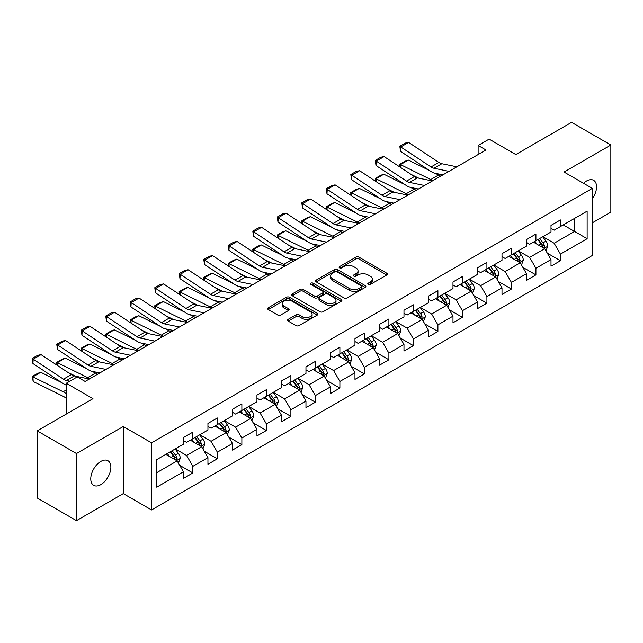 <?xml version="1.0" encoding="UTF-8"?>
<svg xmlns="http://www.w3.org/2000/svg" width="643" height="643" viewBox="0 0 643 643"><rect width="100%" height="100%" fill="white"/><g stroke="black" fill="none" stroke-linecap="round" stroke-linejoin="round"><path stroke-width="0.96" d="M368.206 284.431A1.527 0.884 0 0 0 370.368 284.431L386.748 274.979A2.178 1.262 0 0 0 387.391 274.087A2.178 1.262 0 0 0 386.748 273.195L358.995 257.176A2.178 1.262 0 0 0 355.917 257.176L339.528 266.628A1.527 0.884 0 0 0 339.086 267.255A1.527 0.884 0 0 0 339.528 267.874A1.527 0.884 0 0 0 341.69 267.874L343.812 266.652A6.977 4.027 0 0 1 353.674 266.652L355.989 267.986A6.977 4.027 0 0 1 358.03 270.84A6.977 4.027 0 0 1 355.989 273.685L353.867 274.907A1.527 0.884 0 0 0 353.425 275.534A1.527 0.884 0 0 0 353.867 276.152A1.527 0.884 0 0 0 356.029 276.152L358.151 274.931A6.977 4.027 0 0 1 368.013 274.931L370.328 276.265A6.977 4.027 0 0 1 372.369 279.118A6.977 4.027 0 0 1 370.328 281.964L368.206 283.185A1.527 0.884 0 0 0 367.764 283.812A1.527 0.884 0 0 0 368.206 284.431L368.206 283.185M100.814 484.645A14.218 8.206 120 0 0 110.106 472.123A14.218 8.206 120 0 0 107.928 460.726A14.218 8.206 120 0 0 100.814 461.433A14.218 8.206 120 0 0 91.531 473.963A14.218 8.206 120 0 0 93.709 485.352A14.218 8.206 120 0 0 100.814 484.645M592.316 198.751A14.218 8.206 120 0 0 593.61 180.321A14.218 8.206 120 0 0 586.504 181.021A14.218 8.206 120 0 0 583.506 183.279M288.225 319.306A2.178 1.262 0 0 0 287.59 320.198A2.178 1.262 0 0 0 288.225 321.09L296.013 325.583A2.178 1.262 0 0 0 299.099 325.583L317.288 315.078A2.178 1.262 0 0 0 317.931 314.186A2.178 1.262 0 0 0 317.288 313.302L289.535 297.275A2.178 1.262 0 0 0 286.456 297.275L268.26 307.78A2.178 1.262 0 0 0 267.625 308.672A2.178 1.262 0 0 0 268.26 309.556L277.663 314.99A2.178 1.262 0 0 0 280.75 314.99L288.538 310.497A2.178 1.262 0 0 0 289.173 309.604A2.178 1.262 0 0 0 288.538 308.712L283.868 306.02A5.835 3.368 0 0 1 282.164 303.641A5.835 3.368 0 0 1 285.765 300.53A5.835 3.368 0 0 1 292.123 301.262L310.392 311.807A5.835 3.368 0 0 1 312.096 314.186A5.835 3.368 0 0 1 308.495 317.296A5.835 3.368 0 0 1 302.138 316.573L299.099 314.813A2.178 1.262 0 0 0 296.013 314.813L288.225 319.306L288.225 321.09M592.316 222.832L610.85 212.134L610.85 145.021L571.579 122.347L515.815 154.545L489.114 139.129L478.119 145.471L485.971 150.012L85.109 381.444L77.256 376.911L66.261 383.26L66.261 414.092M76.469 453.54L76.469 520.653L123.279 493.623L123.279 426.518L76.469 453.54L37.198 430.866L92.962 398.676L66.261 383.26M123.279 426.518L151.555 442.842L592.316 188.367L592.316 255.48L151.555 509.947L151.555 442.842M610.85 145.021L564.04 172.043L592.316 188.367M343.965 297.902A2.178 1.262 0 0 0 347.051 297.902L365.24 287.397A2.178 1.262 0 0 0 365.883 286.505A2.178 1.262 0 0 0 365.24 285.613L337.487 269.594A2.178 1.262 0 0 0 334.408 269.594L316.211 280.099A2.178 1.262 0 0 0 315.568 280.983A2.178 1.262 0 0 0 316.211 281.875L343.965 297.902M311.501 284.761A1.527 0.884 0 0 1 313.053 284.978L313.053 283.169L341.264 299.453A2.178 1.262 0 0 1 341.907 300.345A2.178 1.262 0 0 1 341.264 301.237L323.075 311.742A2.178 1.262 0 0 1 319.989 311.742L292.235 295.716L292.235 293.939A2.178 1.262 0 0 0 291.601 294.824A2.178 1.262 0 0 0 292.235 295.716M292.235 293.939L300.024 289.438A2.178 1.262 0 0 1 303.102 289.438L314.363 295.941A2.178 1.262 0 0 0 317.441 295.941L322.609 292.959A2.178 1.262 0 0 0 323.244 292.067A2.178 1.262 0 0 0 322.609 291.175L310.89 284.415A1.527 0.884 0 0 1 310.44 283.788A1.527 0.884 0 0 1 311.389 282.976A1.527 0.884 0 0 1 313.053 283.169M76.469 520.653L37.198 497.979L37.198 430.866M179.751 465.379L192.868 472.951L192.868 466.328L207.946 457.623L207.946 464.246L217.366 458.805L217.366 452.182L232.453 443.477L232.453 450.1L241.872 444.659L241.872 438.036L256.951 429.331L256.951 435.946L266.379 430.505L266.379 423.89L281.457 415.177L281.457 421.8L290.885 416.359L290.885 409.744L305.964 401.031L305.964 407.654L315.383 402.213L315.383 395.59L330.47 386.885L330.47 393.508L339.89 388.067L339.89 381.444L354.968 372.739L354.968 379.362L364.396 373.921L364.396 367.298L379.474 358.593L379.474 365.216L388.902 359.775L388.902 353.152L403.981 344.447L403.981 351.062L413.401 345.621L413.401 339.006L428.479 330.293L428.479 336.916L437.907 331.475L437.907 324.86L452.985 316.147L452.985 322.77L462.413 317.329L462.413 310.706L477.492 302.001L477.492 308.624L486.912 303.183L486.912 296.56L501.998 287.855L501.998 294.478L511.418 289.037L511.418 282.414L526.496 273.709L526.496 280.324L535.924 274.891L535.924 268.268L551.003 259.563L551.003 266.178L560.431 260.736L560.431 254.122L587.131 238.706L587.131 211.129L574.569 218.387L574.569 231.448L587.131 238.706M192.868 472.951L183.44 478.392L183.44 471.769L156.739 487.185L156.739 459.616L183.44 444.2L183.44 437.578L192.868 432.136L192.868 438.759L207.946 430.054L207.946 423.432L217.366 417.99L217.366 424.613L232.453 415.908L232.453 409.286L241.872 403.844L241.872 410.467L256.951 401.762L256.951 395.14L266.379 389.698L266.379 396.321L281.457 387.608L281.457 380.994L290.885 375.552L290.885 382.167L305.964 373.462L305.964 366.848L315.383 361.406L315.383 368.021L330.47 359.316L330.47 352.694L339.89 347.252L339.89 353.875L354.968 345.17L354.968 338.548L364.396 333.106L364.396 339.729L379.474 331.024L379.474 324.402L388.902 318.96L388.902 325.583L403.981 316.878L403.981 310.256L413.401 304.814L413.401 311.437L428.479 302.724L428.479 296.11L437.907 290.668L437.907 297.283L452.985 288.578L452.985 281.964L462.413 276.522L462.413 283.137L477.492 274.432L477.492 267.809L486.912 262.368L486.912 268.991L501.998 260.286L501.998 253.663L511.418 248.222L511.418 254.845L526.496 246.14L526.496 239.517L535.924 234.076L535.924 240.699L551.003 231.994L551.003 225.371L560.431 219.93L560.431 226.553L587.131 211.129M190.352 440.214L201.661 446.74L186.583 455.445L175.274 448.918M183.44 440.576L186.583 442.384L192.868 438.759M186.583 455.445L192.868 466.328M201.661 446.74L207.946 457.623M214.858 426.06L226.167 432.594L211.089 441.299L199.78 434.772M207.946 426.43L211.089 428.238L217.366 424.613M211.089 441.299L217.366 452.182M226.167 432.594L232.453 443.477M239.357 411.914L250.674 418.448L235.587 427.153L224.278 420.618M232.453 412.276L235.587 414.092L241.872 410.467M235.587 427.153L241.872 438.036M250.674 418.448L256.951 429.331M263.863 397.768L275.172 404.302L260.094 413.007L248.785 406.472M256.951 398.13L260.094 399.946L266.379 396.321M260.094 413.007L266.379 423.89M275.172 404.302L281.457 415.177M288.369 383.622L299.678 390.148L284.6 398.861L273.291 392.326M281.457 383.984L284.6 385.8L290.885 382.167M284.6 398.861L290.885 409.744M299.678 390.148L305.964 401.031M312.876 369.476L324.185 376.002L309.106 384.707L297.797 378.18M305.964 369.838L309.106 371.654L315.383 368.021M309.106 384.707L315.383 395.59M324.185 376.002L330.47 386.885M337.374 355.33L348.691 361.856L333.604 370.561L322.296 364.034M330.47 355.692L333.604 357.5L339.89 353.875M333.604 370.561L339.89 381.444M348.691 361.856L354.968 372.739M361.88 341.176L373.189 347.71L358.111 356.415L346.802 349.888M354.968 341.546L358.111 343.354L364.396 339.729M358.111 356.415L364.396 367.298M373.189 347.71L379.474 358.593M386.387 327.03L397.695 333.564L382.617 342.269L371.308 335.734M379.474 327.391L382.617 329.208L388.902 325.583M382.617 342.269L388.902 353.152M397.695 333.564L403.981 344.447M410.893 312.884L422.202 319.41L407.123 328.123L395.807 321.588M403.981 313.245L407.123 315.062L413.401 311.437M407.123 328.123L413.401 339.006M422.202 319.41L428.479 330.293M435.391 298.738L446.7 305.264L431.622 313.977L420.313 307.442M428.479 299.099L431.622 300.916L437.907 297.283M431.622 313.977L437.907 324.86M446.7 305.264L452.985 316.147M459.898 284.592L471.206 291.118L456.128 299.823L444.819 293.296M452.985 284.953L456.128 286.77L462.413 283.137M456.128 299.823L462.413 310.706M471.206 291.118L477.492 302.001M484.404 270.446L495.713 276.972L480.634 285.677L469.326 279.15M477.492 270.807L480.634 272.616L486.912 268.991M480.634 285.677L486.912 296.56M495.713 276.972L501.998 287.855M508.902 256.292L520.219 262.826L505.133 271.531L493.824 265.004M501.998 256.661L505.133 258.47L511.418 254.845M505.133 271.531L511.418 282.414M520.219 262.826L526.496 273.709M533.409 242.146L544.717 248.68L529.639 257.385L518.33 250.85M526.496 242.507L529.639 244.324L535.924 240.699M529.639 257.385L535.924 268.268M544.717 248.68L551.003 259.563M563.252 224.913L574.569 231.448L554.145 243.239L542.837 236.704M551.003 228.361L554.145 230.178L560.431 226.553M554.145 243.239L560.431 254.122M123.279 493.623L151.555 509.947M478.119 145.471L478.119 154.545M156.739 472.677L177.155 460.886L165.846 454.36M177.155 460.886L183.44 471.769M547.314 253.165L560.431 260.736M522.807 267.311L535.924 274.891M498.301 281.465L511.418 289.037M473.803 295.611L486.912 303.183M449.296 309.757L462.413 317.329M424.79 323.903L437.907 331.475M400.284 338.049L413.401 345.621M375.785 352.195L388.902 359.775M351.279 366.349L364.396 373.921M326.773 380.495L339.89 388.067M302.274 394.641L315.383 402.213M277.768 408.787L290.885 416.359M253.262 422.933L266.379 430.505M228.755 437.079L241.872 444.659M204.257 451.233L217.366 458.805M368.817 284.648L370.328 283.78A6.977 4.027 0 0 0 372.369 280.927L372.369 279.118M358.03 270.84L358.03 272.648A6.977 4.027 0 0 1 355.989 275.501L354.478 276.369M386.716 274.995L358.995 258.984A2.178 1.262 0 0 0 355.917 258.984L340.139 268.091M365.208 287.413L337.487 271.402A2.178 1.262 0 0 0 334.408 271.402L316.243 281.891M361.39 287.124A1.527 0.884 0 0 0 361.832 286.505A1.527 0.884 0 0 0 361.39 285.878L337.028 271.82A1.527 0.884 0 0 0 334.866 271.82L332.632 273.106A6.977 4.027 0 0 0 330.59 275.96A6.977 4.027 0 0 0 332.632 278.805L349.286 288.418A6.977 4.027 0 0 0 359.148 288.418L361.39 287.124L361.39 288.94A1.527 0.884 0 0 0 361.832 288.321L361.832 286.505M330.59 275.96L330.59 277.768A6.977 4.027 0 0 0 332.632 280.621L332.632 278.805M361.39 288.94L359.148 290.234A6.977 4.027 0 0 1 349.286 290.234L332.632 280.621M292.268 295.732L300.024 291.255L300.024 289.438M323.244 292.067L323.244 293.883A2.178 1.262 0 0 1 322.609 294.775L317.441 297.757A2.178 1.262 0 0 1 314.363 297.757L303.102 291.255A2.178 1.262 0 0 0 300.024 291.255M313.053 284.978L341.24 301.254M326.041 302.684A5.835 3.368 0 0 0 332.399 303.416A5.835 3.368 0 0 0 336 300.305A5.835 3.368 0 0 0 334.288 297.918L327.85 294.205A2.178 1.262 0 0 0 324.771 294.205L319.603 297.187A2.178 1.262 0 0 0 318.96 298.079A2.178 1.262 0 0 0 319.603 298.963L326.041 302.684L326.041 304.493A5.835 3.368 0 0 0 332.399 305.224A5.835 3.368 0 0 0 336 302.114L336 300.305M318.96 298.079L318.96 299.887A2.178 1.262 0 0 0 319.603 300.779L319.603 298.963M326.041 304.493L319.603 300.779M312.096 314.186L312.096 316.002A5.835 3.368 0 0 1 308.495 319.113A5.835 3.368 0 0 1 302.138 318.381L299.099 316.621A2.178 1.262 0 0 0 296.013 316.621L288.257 321.106M282.164 303.641L282.164 305.457A5.835 3.368 0 0 0 283.868 307.836L283.868 306.02M288.506 310.513L283.868 307.836M317.264 315.094L289.535 299.091A2.178 1.262 0 0 0 286.456 299.091L268.292 309.572M545.963 250.826L547.828 246.116A5.883 3.4 -120 0 0 545.947 241.109L542.708 236.777M400.115 167.148L399.713 164.335L405.211 161.16L408.337 160.075L429.669 170.612M434.957 173.224L438.598 175.017A16.662 9.621 60 0 1 440.6 176.206M537.058 244.252L534.855 241.31M408.337 160.075L400.485 164.608L430.746 179.55A16.662 9.621 60 0 1 432.747 180.739M399.713 164.335L400.485 164.608L400.661 167.51M418.706 178.159L411.038 174.374M543.809 248.15L544.653 246.373A5.883 3.4 -120 0 0 542.965 242.829L539.726 238.505M538.247 239.357L541.848 244.155A2.998 1.728 60 0 1 542.395 245.063L544.653 246.373M537.837 239.59L541.085 243.922A5.883 3.4 60 0 1 542.764 247.459M449.015 171.343L434.001 168.265A11.108 6.414 60 0 1 431.027 166.963L400.766 146.966L400.485 151.322L430.746 171.319A16.662 9.621 -120 0 0 435.207 173.28L442.931 174.864M456.868 166.81L441.854 163.732A11.108 6.414 60 0 1 438.88 162.43L408.626 142.433L400.766 146.966L399.825 146.25L405.323 143.076L408.626 142.433M400.485 151.322L399.825 146.25M521.457 264.972L523.322 260.27A5.883 3.4 -120 0 0 521.449 255.255L518.202 250.923M375.608 181.294L375.207 178.481L380.704 175.306L383.839 174.221L405.162 184.758M410.459 187.37L414.092 189.163A16.662 9.621 60 0 1 416.093 190.352M512.551 258.398L510.349 255.464M383.839 174.221L375.978 178.762L406.239 193.704A16.662 9.621 60 0 1 408.241 194.885M375.207 178.481L375.978 178.762L376.155 181.656M394.207 192.305L386.539 188.52M519.303 262.296L520.147 260.519A5.883 3.4 -120 0 0 518.459 256.975L515.22 252.651M513.749 253.503L517.342 258.301A2.998 1.728 60 0 1 517.888 259.209L520.147 260.519M513.339 253.736L516.578 258.068A5.883 3.4 60 0 1 518.266 261.605M496.951 279.118L498.823 274.416A5.883 3.4 -120 0 0 496.943 269.401L493.703 265.077M351.102 195.44L350.7 192.627L356.198 189.452L359.333 188.375L380.656 198.904M385.953 201.516L389.586 203.317A16.662 9.621 60 0 1 391.587 204.498M488.053 272.552L485.851 269.61M359.333 188.375L351.48 192.908L381.733 207.85A16.662 9.621 60 0 1 383.734 209.031M350.7 192.627L351.48 192.908L351.657 195.802M369.701 206.451L362.033 202.666M494.805 276.45L495.64 274.665A5.883 3.4 -120 0 0 493.961 271.121L490.713 266.797M489.243 267.649L492.835 272.447A2.998 1.728 60 0 1 493.382 273.363L495.64 274.665M488.833 267.882L492.072 272.214A5.883 3.4 60 0 1 493.76 275.751M424.509 185.489L409.495 182.411A11.108 6.414 60 0 1 406.521 181.109L376.268 161.112L375.978 165.476L406.239 185.465A16.662 9.621 -120 0 0 410.7 187.426L418.424 189.01M432.369 180.956L417.355 177.878A11.108 6.414 60 0 1 414.373 176.576L384.12 156.579L376.268 161.112L375.319 160.396L380.817 157.222L384.12 156.579M375.978 165.476L375.319 160.396M400.01 199.643L384.996 196.557A11.108 6.414 60 0 1 382.014 195.255L351.761 175.258L351.48 179.622L381.733 199.611A16.662 9.621 -120 0 0 386.202 201.572L393.918 203.156M407.863 195.102L392.849 192.024A11.108 6.414 60 0 1 389.875 190.722L359.614 170.725L351.761 175.258L350.821 174.542L356.318 171.368L359.614 170.725M351.48 179.622L350.821 174.542M472.452 293.272L474.317 288.562A5.883 3.4 -120 0 0 472.436 283.547L469.197 279.223M326.604 209.594L326.202 206.773L331.7 203.598L334.826 202.521L356.15 213.05M361.446 215.662L365.087 217.463A16.662 9.621 60 0 1 367.089 218.644M463.547 286.698L461.344 283.756M334.826 202.521L326.974 207.054L357.227 221.996A16.662 9.621 60 0 1 359.236 223.177M326.202 206.773L326.974 207.054L327.15 209.956M345.195 220.597L337.527 216.812M470.298 290.596L471.142 288.811A5.883 3.4 -120 0 0 469.454 285.275L466.215 280.943M464.736 281.795L468.337 286.593A2.998 1.728 60 0 1 468.876 287.509L471.142 288.811M464.326 282.036L467.565 286.36A5.883 3.4 60 0 1 469.253 289.905M447.946 307.418L449.811 302.708A5.883 3.4 -120 0 0 447.938 297.693L444.691 293.369M302.097 223.74L301.696 220.919L307.193 217.744L310.32 216.667L331.651 227.196M336.94 229.816L340.581 231.609A16.662 9.621 60 0 1 342.582 232.79M439.04 300.844L436.838 297.902M310.32 216.667L302.467 221.2L332.728 236.142A16.662 9.621 60 0 1 334.73 237.331M301.696 220.919L302.467 221.2L302.644 224.102M320.696 234.743L313.02 230.958M445.792 304.742L446.636 302.957A5.883 3.4 -120 0 0 444.948 299.421L441.709 295.089M440.23 295.941L443.831 300.747A2.998 1.728 60 0 1 444.377 301.655L446.636 302.957M439.82 296.182L443.067 300.506A5.883 3.4 60 0 1 444.747 304.051M423.44 321.564L425.312 316.854A5.883 3.4 -120 0 0 423.432 311.847L420.184 307.515M277.591 237.886L277.189 235.065L282.687 231.898L285.822 230.813L307.145 241.342M312.442 243.962L316.075 245.755A16.662 9.621 60 0 1 318.076 246.944M414.534 314.99L412.332 312.048M285.822 230.813L277.969 235.346L308.222 250.288A16.662 9.621 60 0 1 310.223 251.477M277.189 235.065L277.969 235.346L278.138 238.248M296.19 248.897L288.522 245.104M421.286 318.888L422.13 317.112A5.883 3.4 -120 0 0 420.45 313.567L417.203 309.243M415.732 310.087L419.324 314.893A2.998 1.728 60 0 1 419.871 315.801L422.13 317.112M415.322 310.328L418.561 314.652A5.883 3.4 60 0 1 420.249 318.197M375.504 213.789L360.49 210.711A11.108 6.414 60 0 1 357.516 209.401L327.255 189.404L326.974 193.768L357.227 213.765A16.662 9.621 -120 0 0 361.696 215.718L369.412 217.302M383.357 209.256L368.343 206.17A11.108 6.414 60 0 1 365.369 204.868L335.107 184.871L327.255 189.404L326.314 188.688L331.812 185.514L335.107 184.871M326.974 193.768L326.314 188.688M350.998 227.935L335.984 224.857A11.108 6.414 60 0 1 333.01 223.547L302.757 203.558L302.467 207.914L332.728 227.911A16.662 9.621 -120 0 0 337.189 229.864L344.913 231.448M358.85 223.402L343.836 220.324A11.108 6.414 60 0 1 340.862 219.014L310.609 199.025L302.757 203.558L301.808 202.834L307.306 199.66L310.609 199.025M302.467 207.914L301.808 202.834M326.491 242.081L311.485 239.003A11.108 6.414 60 0 1 308.503 237.701L278.25 217.704L277.969 222.06L308.222 242.057A16.662 9.621 -120 0 0 312.683 244.01L320.407 245.594M334.352 237.548L319.338 234.47A11.108 6.414 60 0 1 316.356 233.16L286.103 213.171L278.25 217.704L277.302 216.98L282.799 213.814L286.103 213.171M277.969 222.06L277.302 216.98M398.933 335.71L400.806 331A5.883 3.4 -120 0 0 398.925 325.993L395.686 321.661M253.085 252.032L252.691 249.219L258.189 246.044L261.315 244.959L282.639 255.496M287.935 258.108L291.568 259.901A16.662 9.621 60 0 1 293.578 261.09M390.036 329.136L387.833 326.194M261.315 244.959L253.463 249.492L283.716 264.434A16.662 9.621 60 0 1 285.717 265.623M252.691 249.219L253.463 249.492L253.639 252.394M271.684 263.043L264.016 259.258M396.787 333.034L397.623 331.258A5.883 3.4 -120 0 0 395.943 327.713L392.696 323.389M391.225 324.241L394.818 329.039A2.998 1.728 60 0 1 395.365 329.947L397.623 331.258M390.815 324.474L394.055 328.806A5.883 3.4 60 0 1 395.742 332.343M301.993 256.227L286.979 253.149A11.108 6.414 60 0 1 284.005 251.847L253.744 231.85L253.463 236.206L283.716 256.203A16.662 9.621 -120 0 0 288.185 258.164L295.901 259.748M309.846 251.694L294.832 248.616A11.108 6.414 60 0 1 291.858 247.314L261.597 227.317L253.744 231.85L252.803 231.134L258.301 227.96L261.597 227.317M253.463 236.206L252.803 231.134M374.435 349.856L376.3 345.154A5.883 3.4 -120 0 0 374.419 340.139L371.18 335.807M228.586 266.178L228.185 263.365L233.682 260.19L236.809 259.105L258.14 269.642M263.429 272.254L267.07 274.047A16.662 9.621 60 0 1 269.071 275.236M365.529 343.282L363.327 340.348M236.809 259.105L228.956 263.646L259.217 278.588A16.662 9.621 60 0 1 261.219 279.769M228.185 263.365L228.956 263.646L229.133 266.54M247.177 277.189L239.509 273.404M372.281 347.18L373.125 345.404A5.883 3.4 -120 0 0 371.437 341.859L368.198 337.535M366.719 338.387L370.32 343.185A2.998 1.728 60 0 1 370.866 344.093L373.125 345.404M366.309 338.62L369.556 342.952A5.883 3.4 60 0 1 371.236 346.489M277.487 270.373L262.473 267.295A11.108 6.414 60 0 1 259.499 265.993L229.238 245.996L228.956 250.36L259.217 270.349A16.662 9.621 -120 0 0 263.678 272.31L271.394 273.894M285.339 265.84L270.325 262.762A11.108 6.414 60 0 1 267.351 261.46L237.09 241.463L229.238 245.996L228.297 245.28L233.795 242.106L237.09 241.463M228.956 250.36L228.297 245.28M349.929 364.002L351.793 359.3A5.883 3.4 -120 0 0 349.921 354.285L346.673 349.961M204.08 280.324L203.678 277.511L209.176 274.336L212.311 273.259L233.634 283.788M238.931 286.4L242.564 288.201A16.662 9.621 60 0 1 244.565 289.382M341.023 357.436L338.821 354.494M212.311 273.259L204.45 277.792L234.711 292.734A16.662 9.621 60 0 1 236.712 293.915M203.678 277.511L204.45 277.792L204.627 280.686M222.679 291.335L215.011 287.55M347.775 361.334L348.619 359.55A5.883 3.4 -120 0 0 346.931 356.005L343.692 351.681M342.213 352.533L345.813 357.331A2.998 1.728 60 0 1 346.36 358.247L348.619 359.55M341.803 352.766L345.05 357.098A5.883 3.4 60 0 1 346.73 360.635M252.98 284.527L237.966 281.441A11.108 6.414 60 0 1 234.992 280.139L204.739 260.142L204.45 264.506L234.711 284.495A16.662 9.621 -120 0 0 239.172 286.456L246.896 288.04M260.833 279.986L245.827 276.908A11.108 6.414 60 0 1 242.845 275.606L212.592 255.609L204.739 260.142L203.791 259.426L209.288 256.252L212.592 255.609M204.45 264.506L203.791 259.426M325.422 378.156L327.295 373.446A5.883 3.4 -120 0 0 325.414 368.431L322.175 364.107M179.574 294.478L179.172 291.657L184.67 288.482L187.804 287.405L209.128 297.934M214.424 300.546L218.057 302.347A16.662 9.621 60 0 1 220.059 303.528M316.517 371.582L314.314 368.64M187.804 287.405L179.952 291.938L210.205 306.88A16.662 9.621 60 0 1 212.206 308.061M179.172 291.657L179.952 291.938L180.12 294.84M198.173 305.481L190.505 301.696M323.268 375.48L324.112 373.696A5.883 3.4 -120 0 0 322.432 370.159L319.185 365.827M317.714 366.679L321.307 371.477A2.998 1.728 60 0 1 321.854 372.393L324.112 373.696M317.304 366.92L320.544 371.244A5.883 3.4 60 0 1 322.231 374.789M228.482 298.673L213.468 295.595A11.108 6.414 60 0 1 210.486 294.285L180.233 274.288L179.952 278.652L210.205 298.649A16.662 9.621 -120 0 0 214.674 300.602L222.39 302.186M236.335 294.14L221.321 291.054A11.108 6.414 60 0 1 218.339 289.752L188.086 269.755L180.233 274.288L179.284 273.572L184.782 270.398L188.086 269.755M179.952 278.652L179.284 273.572M300.916 392.302L302.789 387.592A5.883 3.4 -120 0 0 300.908 382.577L297.669 378.253M155.076 308.624L154.674 305.803L160.171 302.628L163.298 301.551L184.621 312.08M189.918 314.7L193.559 316.493A16.662 9.621 60 0 1 195.56 317.682M292.018 385.728L289.816 382.786M163.298 301.551L155.445 306.084L185.698 321.026A16.662 9.621 60 0 1 187.7 322.215M154.674 305.803L155.445 306.084L155.622 308.986M173.666 319.627L165.998 315.842M298.77 389.626L299.614 387.842A5.883 3.4 -120 0 0 297.926 384.305L294.687 379.973M293.208 380.825L296.809 385.631A2.998 1.728 60 0 1 297.347 386.539L299.614 387.842M292.798 381.066L296.037 385.39A5.883 3.4 60 0 1 297.725 388.935M203.976 312.82L188.962 309.741A11.108 6.414 60 0 1 185.988 308.431L155.727 288.442L155.445 292.798L185.698 312.795A16.662 9.621 -120 0 0 190.167 314.748L197.883 316.332M211.828 308.286L196.814 305.208A11.108 6.414 60 0 1 193.84 303.898L163.579 283.909L155.727 288.442L154.786 287.718L160.284 284.544L163.579 283.909M155.445 292.798L154.786 287.718M276.418 406.448L278.282 401.738A5.883 3.4 -120 0 0 276.402 396.731L273.162 392.399M130.569 322.77L130.167 319.949L135.665 316.782L138.792 315.697L160.123 326.226M165.412 328.846L169.053 330.639A16.662 9.621 60 0 1 171.054 331.828M267.512 399.874L265.31 396.932M138.792 315.697L130.939 320.23L161.2 335.172A16.662 9.621 60 0 1 163.201 336.361M130.167 319.949L130.939 320.23L131.116 323.132M149.16 333.781L141.492 329.988M274.264 403.772L275.108 401.996A5.883 3.4 -120 0 0 273.42 398.451L270.181 394.127M268.702 394.971L272.302 399.777A2.998 1.728 60 0 1 272.849 400.685L275.108 401.996M268.292 395.212L271.539 399.536A5.883 3.4 60 0 1 273.219 403.081M179.469 326.966L164.455 323.887A11.108 6.414 60 0 1 161.481 322.585L131.22 302.588L130.939 306.944L161.2 326.941A16.662 9.621 -120 0 0 165.661 328.894L173.385 330.478M187.322 322.432L172.308 319.354A11.108 6.414 60 0 1 169.334 318.044L139.081 298.055L131.22 302.588L130.28 301.864L135.777 298.698L139.081 298.055M130.939 306.944L130.28 301.864M251.911 420.594L253.776 415.884A5.883 3.4 -120 0 0 251.903 410.877L248.656 406.545M106.063 336.916L105.661 334.103L111.159 330.928L114.293 329.843L135.617 340.38M140.913 342.992L144.546 344.785A16.662 9.621 60 0 1 146.548 345.974M243.006 414.02L240.804 411.078M114.293 329.843L106.433 334.376L136.694 349.318A16.662 9.621 60 0 1 138.695 350.507M105.661 334.103L106.433 334.376L106.609 337.278M124.662 347.927L116.994 344.142M249.757 417.918L250.601 416.142A5.883 3.4 -120 0 0 248.913 412.597L245.674 408.273M244.203 409.125L247.796 413.923A2.998 1.728 60 0 1 248.343 414.831L250.601 416.142M243.793 409.358L247.033 413.69A5.883 3.4 60 0 1 248.72 417.227M154.963 341.111L139.949 338.033A11.108 6.414 60 0 1 136.975 336.731L106.722 316.734L106.433 321.09L136.694 341.087A16.662 9.621 -120 0 0 141.155 343.049L148.879 344.632M162.824 336.578L147.81 333.5A11.108 6.414 60 0 1 144.828 332.198L114.575 312.201L106.722 316.734L105.773 316.018L111.271 312.844L114.575 312.201M106.433 321.09L105.773 316.018M227.405 434.74L229.278 430.038A5.883 3.4 -120 0 0 227.397 425.023L224.158 420.691M81.557 351.062L81.155 348.249L86.652 345.074L89.787 343.989L111.11 354.526M116.407 357.138L120.04 358.931A16.662 9.621 60 0 1 122.041 360.12M218.499 428.166L216.297 425.232M89.787 343.989L81.934 348.53L112.187 363.472A16.662 9.621 60 0 1 114.189 364.653M81.155 348.249L81.934 348.53L82.111 351.424M100.155 362.073L92.488 358.288M225.259 432.064L226.095 430.288A5.883 3.4 -120 0 0 224.415 426.743L221.168 422.419M219.697 423.271L223.29 428.069A2.998 1.728 60 0 1 223.836 428.977L226.095 430.288M219.287 423.504L222.526 427.836A5.883 3.4 60 0 1 224.214 431.373M130.465 355.257L115.451 352.179A11.108 6.414 60 0 1 112.469 350.877L82.216 330.88L81.934 335.244L112.187 355.233A16.662 9.621 -120 0 0 116.656 357.195L124.372 358.778M138.317 350.724L123.303 347.646A11.108 6.414 60 0 1 120.329 346.344L90.068 326.347L82.216 330.88L81.275 330.164L86.773 326.99L90.068 326.347M81.934 335.244L81.275 330.164M202.907 448.886L204.771 444.184A5.883 3.4 -120 0 0 202.891 439.169L199.651 434.845M57.058 365.208L56.656 362.395L62.154 359.22L65.281 358.143L86.604 368.672M91.901 371.284L95.542 373.085A16.662 9.621 60 0 1 97.543 374.266M194.001 442.32L191.799 439.378M65.281 358.143L57.428 362.676L87.681 377.618A16.662 9.621 60 0 1 89.69 378.799M56.656 362.395L57.428 362.676L57.605 365.57M75.649 376.219L67.981 372.434M200.753 446.218L201.597 444.434A5.883 3.4 -120 0 0 199.909 440.889L196.67 436.565M195.191 437.417L198.791 442.215A2.998 1.728 60 0 1 199.33 443.131L201.597 444.434M194.781 437.65L198.02 441.982A5.883 3.4 60 0 1 199.708 445.519M105.958 369.412L90.944 366.325A11.108 6.414 60 0 1 87.97 365.023L57.709 345.026L57.428 349.39L87.681 369.379A16.662 9.621 -120 0 0 92.15 371.341L99.866 372.924M113.811 364.87L98.797 361.792A11.108 6.414 60 0 1 95.823 360.49L65.562 340.493L57.709 345.026L56.769 344.31L62.267 341.136L65.562 340.493M57.428 349.39L56.769 344.31M178.4 463.04L180.265 458.33A5.883 3.4 -120 0 0 178.392 453.315L175.145 448.991M40.774 372.289L32.922 376.822L33.203 381.508L32.15 376.541L37.648 373.366L40.774 372.289L62.106 382.818M169.495 456.466L167.293 453.524M32.15 376.541L63.183 391.764A16.662 9.621 60 0 1 66.261 393.749M66.261 398.411A11.108 6.414 -120 0 0 63.464 396.45L33.203 381.508M176.246 460.364L177.09 458.58A5.883 3.4 -120 0 0 175.402 455.043L172.163 450.711M170.684 451.563L174.285 456.361A2.998 1.728 60 0 1 174.832 457.277L177.09 458.58M170.274 451.804L173.522 456.128A5.883 3.4 60 0 1 175.201 459.673M69.862 381.178L66.438 380.479A11.108 6.414 60 0 1 63.464 379.169L33.203 359.172L32.922 363.536L63.183 383.533A16.662 9.621 -120 0 0 66.261 385.101M89.305 379.024L74.291 375.938A11.108 6.414 60 0 1 71.317 374.636L41.064 354.639L33.203 359.172L32.263 358.456L37.76 355.282L41.064 354.639M32.922 363.536L32.263 358.456M370.328 283.78L370.328 281.964M353.867 276.152L353.867 274.907M355.989 275.501L355.989 273.685M339.528 267.874L339.528 266.628M355.917 258.984L355.917 257.176M358.995 258.984L358.995 257.176M386.748 274.979L386.748 273.195M316.211 281.875L316.211 280.099M334.408 271.402L334.408 269.594M337.487 271.402L337.487 269.594M365.24 287.397L365.24 285.613M349.286 290.234L349.286 288.418M359.148 290.234L359.148 288.418M303.102 291.255L303.102 289.438M314.363 297.757L314.363 295.941M317.441 297.757L317.441 295.941M322.609 294.775L322.609 292.959M341.264 301.237L341.264 299.453M296.013 316.621L296.013 314.813M299.099 316.621L299.099 314.813M302.138 318.381L302.138 316.573M288.538 310.497L288.538 308.712M268.26 309.556L268.26 307.78M286.456 299.091L286.456 297.275M289.535 299.091L289.535 297.275M317.288 315.078L317.288 313.302M544.139 248.343L547.788 246.237M542.965 242.829L545.947 241.109M538.778 245.248L541.085 243.922M438.598 175.017L430.746 179.55M434.001 168.265L441.854 163.732M431.027 166.963L438.88 162.43M519.632 262.489L523.289 260.383M518.459 256.975L521.449 255.255M514.271 259.394L516.578 258.068M414.092 189.163L406.239 193.704M495.134 276.635L498.783 274.529M493.961 271.121L496.943 269.401M489.773 273.54L492.072 272.214M389.586 203.317L381.733 207.85M409.495 182.411L417.355 177.878M406.521 181.109L414.373 176.576M384.996 196.557L392.849 192.024M382.014 195.255L389.875 190.722M470.628 290.781L474.277 288.675M469.454 285.275L472.436 283.547M465.267 287.686L467.565 286.36M365.087 217.463L357.227 221.996M446.121 304.935L449.77 302.821M444.948 299.421L447.938 297.693M440.76 301.84L443.067 300.506M340.581 231.609L332.728 236.142M421.615 319.081L425.272 316.967M420.45 313.567L423.432 311.847M416.262 315.986L418.561 314.652M316.075 245.755L308.222 250.288M360.49 210.711L368.343 206.17M357.516 209.401L365.369 204.868M335.984 224.857L343.836 220.324M333.01 223.547L340.862 219.014M311.485 239.003L319.338 234.47M308.503 237.701L316.356 233.16M397.117 333.227L400.766 331.121M395.943 327.713L398.925 325.993M391.756 330.132L394.055 328.806M291.568 259.901L283.716 264.434M286.979 253.149L294.832 248.616M284.005 251.847L291.858 247.314M372.61 347.373L376.259 345.267M371.437 341.859L374.419 340.139M367.249 344.278L369.556 342.952M267.07 274.047L259.217 278.588M262.473 267.295L270.325 262.762M259.499 265.993L267.351 261.46M348.104 361.519L351.761 359.413M346.931 356.005L349.921 354.285M342.743 358.424L345.05 357.098M242.564 288.201L234.711 292.734M237.966 281.441L245.827 276.908M234.992 280.139L242.845 275.606M323.598 375.665L327.255 373.559M322.432 370.159L325.414 368.431M318.245 372.57L320.544 371.244M218.057 302.347L210.205 306.88M213.468 295.595L221.321 291.054M210.486 294.285L218.339 289.752M299.099 389.819L302.749 387.705M297.926 384.305L300.908 382.577M293.738 386.724L296.037 385.39M193.559 316.493L185.698 321.026M188.962 309.741L196.814 305.208M185.988 308.431L193.84 303.898M274.593 403.965L278.242 401.851M273.42 398.451L276.402 396.731M269.232 400.87L271.539 399.536M169.053 330.639L161.2 335.172M164.455 323.887L172.308 319.354M161.481 322.585L169.334 318.044M250.087 418.111L253.744 416.005M248.913 412.597L251.903 410.877M244.726 415.016L247.033 413.69M144.546 344.785L136.694 349.318M139.949 338.033L147.81 333.5M136.975 336.731L144.828 332.198M225.589 432.257L229.238 430.151M224.415 426.743L227.397 425.023M220.227 429.162L222.526 427.836M120.04 358.931L112.187 363.472M115.451 352.179L123.303 347.646M112.469 350.877L120.329 346.344M201.082 446.403L204.731 444.297M199.909 440.889L202.891 439.169M195.721 443.308L198.02 441.982M95.542 373.085L87.681 377.618M90.944 366.325L98.797 361.792M87.97 365.023L95.823 360.49M176.576 460.549L180.225 458.443M175.402 455.043L178.392 453.315M171.215 457.454L173.522 456.128M66.261 389.988L63.183 391.764M66.438 380.479L74.291 375.938M63.464 379.169L71.317 374.636"/></g></svg>
